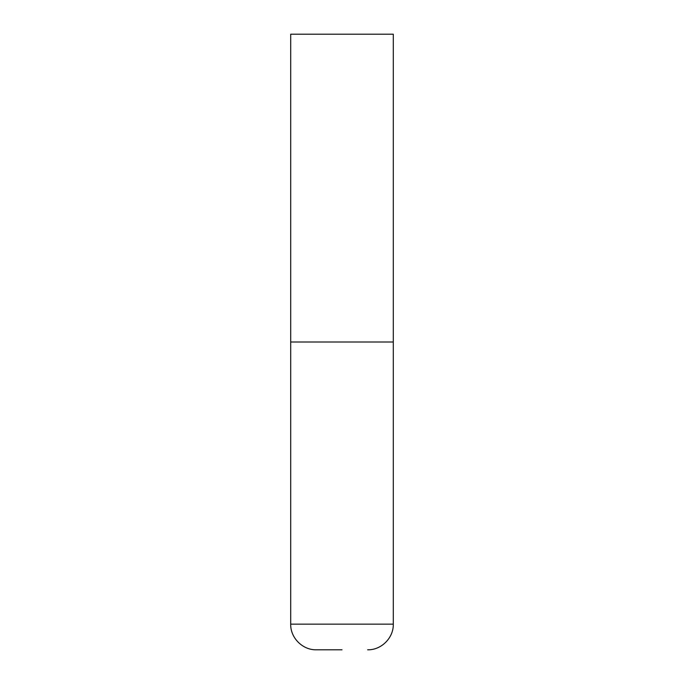 <?xml version="1.0" encoding="UTF-8"?>
<svg xmlns="http://www.w3.org/2000/svg" width="684" height="684" viewBox="0 0 684 684"><rect width="100%" height="100%" fill="white"/><g stroke="black" fill="none" stroke-linecap="round" stroke-linejoin="round"><path stroke-width="1.03" d="M290.7 624.15L393.3 624.15L393.3 342L290.7 342L393.3 342L393.3 34.2L290.7 34.2L290.7 624.15C290.349 637.856 302.644 650.151 316.35 649.8L342 649.8M393.3 624.15C393.651 637.856 381.356 650.151 367.65 649.8"/></g></svg>
